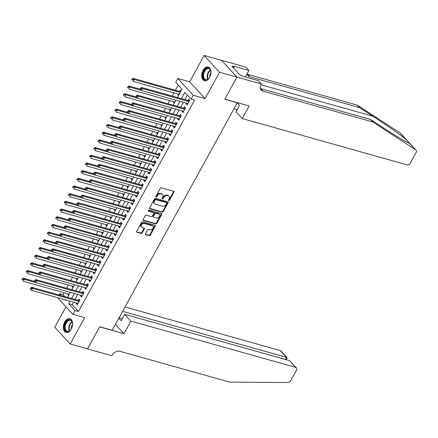 <?xml version="1.0" encoding="UTF-8"?>
<svg xmlns="http://www.w3.org/2000/svg" width="438" height="438" viewBox="0 0 438 438"><rect width="100%" height="100%" fill="white"/><g stroke="black" fill="none" stroke-linecap="round" stroke-linejoin="round"><path stroke-width="0.66" d="M168.745 200.637A0.63 0.465 137.5 0 0 169.517 200.243L173.924 192.227A0.898 0.662 137.5 0 0 173.656 191.28L161.376 187.836A0.898 0.662 137.5 0 0 160.275 188.4L155.868 196.416A0.63 0.465 137.5 0 0 156.826 196.684L157.395 195.644A2.869 2.119 137.5 0 1 160.905 193.842L161.929 194.133A2.869 2.119 137.5 0 1 162.717 194.603A2.869 2.119 137.5 0 1 162.783 197.16L162.213 198.195A0.63 0.465 137.5 0 0 163.171 198.463L163.741 197.429A2.869 2.119 137.5 0 1 167.25 195.627L168.274 195.912A2.869 2.119 137.5 0 1 169.063 196.388A2.869 2.119 137.5 0 1 169.128 198.94L168.559 199.974A0.63 0.465 137.5 0 0 168.745 200.637M168.482 200.199A0.63 0.465 137.5 0 0 169.101 199.788L173.503 191.773A0.898 0.662 137.5 0 0 173.618 191.269M155.791 196.64A0.63 0.465 137.5 0 0 156.41 196.229L156.979 195.189L157.395 195.644M162.137 198.419A0.63 0.465 137.5 0 0 162.755 198.009L163.325 196.974L163.741 197.429M71.219 329.135A7.128 4.369 -74.3 0 0 69.894 318.727A7.128 4.369 -74.3 0 0 64.72 322.05A7.128 4.369 -74.3 0 0 66.039 332.453A7.128 4.369 -74.3 0 0 71.219 329.135M209.605 77.406A7.128 4.369 -74.3 0 0 208.28 67.003A7.128 4.369 -74.3 0 0 203.106 70.321A7.128 4.369 -74.3 0 0 204.431 80.729A7.128 4.369 -74.3 0 0 209.605 77.406M145.531 233.772A0.898 0.662 137.5 0 0 145.799 234.713L149.243 235.682A0.898 0.662 137.5 0 0 150.344 235.118L155.238 226.216A0.898 0.662 137.5 0 0 154.97 225.269L142.689 221.825A0.898 0.662 137.5 0 0 141.589 222.384L136.694 231.291A0.898 0.662 137.5 0 0 136.963 232.233L141.124 233.405A0.898 0.662 137.5 0 0 142.224 232.841L144.316 229.03A0.898 0.662 137.5 0 0 144.053 228.083L141.989 227.503A2.398 1.774 137.5 0 1 141.326 227.108A2.398 1.774 137.5 0 1 141.551 224.557A2.398 1.774 137.5 0 1 144.206 223.468L152.293 225.74A2.398 1.774 137.5 0 1 152.95 226.134A2.398 1.774 137.5 0 1 152.725 228.685A2.398 1.774 137.5 0 1 150.07 229.775L148.723 229.397A0.898 0.662 137.5 0 0 147.628 229.961L145.531 233.772M73.573 302.121L72.177 304.662L78.424 311.473L74.947 310.498L72.834 314.342L57.493 297.61M236.953 77.115L224.847 99.136L249.173 105.969L242.241 118.572L406.979 164.819A2.743 2.026 137.5 0 0 410.329 163.1L416.1 152.605A2.743 2.026 137.5 0 0 416.034 150.168A2.743 2.026 137.5 0 0 415.744 149.922L372.776 121.945L262.953 91.115A6.395 4.725 -42.5 0 1 261.196 90.058A6.395 4.725 -42.5 0 1 261.048 84.37L261.278 83.943L236.953 77.115L221.54 60.313L236.931 77.154L224.782 99.251L237.292 102.766L112.216 330.279L99.705 326.764L87.556 348.862L70.179 343.983L84.654 317.66L72.834 314.342M236.931 77.154L219.553 72.275L204.146 55.473L189.67 81.796L177.855 78.479L193.267 95.281L191.154 99.125L184.907 92.314L181.42 98.654M189.67 81.796L205.083 98.599L219.553 72.275M205.083 98.599L193.267 95.281M78.424 311.473L194.625 100.105L191.154 99.125M162.142 212.216A0.898 0.662 137.5 0 0 163.243 211.658L168.137 202.756A0.898 0.662 137.5 0 0 167.869 201.809L155.589 198.359A0.898 0.662 137.5 0 0 154.488 198.923L149.593 207.826A0.898 0.662 137.5 0 0 149.862 208.773L162.142 212.216L161.726 211.762A0.898 0.662 137.5 0 0 162.826 211.204L167.721 202.301A0.898 0.662 137.5 0 0 167.831 201.798M161.688 214.483L156.793 223.385A0.898 0.662 137.5 0 1 155.693 223.949L143.412 220.5A0.898 0.662 137.5 0 1 143.144 219.558L145.241 215.748A0.898 0.662 137.5 0 1 146.336 215.184L151.318 216.58A0.898 0.662 137.5 0 0 152.413 216.022L153.804 213.492A0.898 0.662 137.5 0 0 153.535 212.545L148.351 211.089A0.63 0.465 137.5 0 1 148.931 210.032L161.419 213.541A0.898 0.662 137.5 0 1 161.688 214.483L161.272 214.029L156.377 222.931L156.793 223.385M65.952 306.835L54.772 327.181L70.179 343.983M221.524 60.351L204.146 55.473M68.273 293.887L67.934 294.506L68.936 294.785M72.5 286.206L72.16 286.819L73.157 287.098M76.727 278.519L76.387 279.132L77.384 279.411M80.953 270.832L80.614 271.445L81.61 271.724M85.175 263.145L84.841 263.758L85.837 264.037M89.401 255.458L89.062 256.071L90.058 256.35M93.628 247.771L93.289 248.384L94.285 248.669M97.855 240.084L97.515 240.703L98.512 240.982M102.076 232.397L101.742 233.016L102.738 233.295M106.303 224.716L105.969 225.329L106.965 225.608M110.529 217.029L110.19 217.642L111.186 217.921M114.756 209.342L114.417 209.955L115.413 210.235M118.983 201.655L118.643 202.268L119.64 202.548M123.204 193.968L122.87 194.581L123.866 194.861M127.431 186.281L127.097 186.895L128.093 187.174M131.657 178.594L131.318 179.208L132.314 179.492M135.884 170.908L135.545 171.526L136.541 171.805M140.111 163.221L139.771 163.839L140.768 164.119M144.332 155.539L143.998 156.152L144.994 156.432M148.559 147.852L148.219 148.466L149.221 148.745M152.785 140.165L152.446 140.779L153.442 141.058M157.012 132.479L156.673 133.092L157.669 133.371M161.239 124.792L160.899 125.405L161.896 125.684M165.46 117.105L165.126 117.718L166.122 118.003M169.687 109.418L169.347 110.031L170.349 110.316M173.913 101.731L173.574 102.35L174.57 102.629M186.468 103.133L186.128 103.746L187.174 104.879L189.709 100.269L188.663 99.13L187.924 100.477M182.241 110.814L181.907 111.433L182.947 112.566L185.482 107.956L184.442 106.817L183.703 108.164M178.02 118.501L177.68 119.12L178.72 120.253L181.255 115.643L180.215 114.504L179.476 115.851M173.793 126.188L173.453 126.801L174.494 127.94L177.029 123.33L175.988 122.191L175.249 123.538M169.566 133.875L169.227 134.488L170.267 135.627L172.802 131.011L171.762 129.878L171.023 131.225M165.34 141.562L165 142.175L166.046 143.314L168.581 138.698L167.535 137.565L166.796 138.912M161.113 149.249L160.779 149.862L161.819 151.001L164.354 146.385L163.314 145.252L162.575 146.593M156.892 156.935L156.552 157.549L157.592 158.682L160.127 154.072L159.087 152.939L158.348 154.28M152.665 164.622L152.325 165.236L153.366 166.369L155.901 161.759L154.86 160.626L154.121 161.967M148.438 172.309L148.099 172.922L149.139 174.056L151.674 169.446L150.634 168.307L149.895 169.654M144.211 179.991L143.872 180.609L144.918 181.743L147.453 177.133L146.412 175.994L145.668 177.341M139.985 187.678L139.651 188.296L140.691 189.43L143.226 184.82L142.186 183.681L141.447 185.028M135.764 195.364L135.424 195.978L136.464 197.116L138.999 192.506L137.959 191.368L137.22 192.715M131.537 203.051L131.197 203.665L132.238 204.803L134.773 200.188L133.732 199.055L132.993 200.401M127.31 210.738L126.971 211.351L128.011 212.49L130.551 207.875L129.506 206.741L128.767 208.088M123.083 218.425L122.744 219.038L123.79 220.172L126.325 215.562L125.284 214.428L124.54 215.77M118.857 226.112L118.523 226.725L119.563 227.859L122.098 223.249L121.058 222.115L120.319 223.457M114.636 233.799L114.296 234.412L115.336 235.545L117.871 230.935L116.831 229.802L116.092 231.144M110.409 241.48L110.069 242.099L111.11 243.232L113.645 238.622L112.604 237.484L111.865 238.83M106.182 249.167L105.843 249.786L106.883 250.919L109.423 246.309L108.378 245.171L107.638 246.517M101.955 256.854L101.621 257.473L102.662 258.606L105.197 253.996L104.156 252.857L103.417 254.204M97.729 264.541L97.395 265.154L98.435 266.293L100.97 261.678L99.93 260.544L99.191 261.891M93.508 272.228L93.168 272.841L94.208 273.98L96.743 269.365L95.703 268.231L94.964 269.578M89.281 279.915L88.941 280.528L89.982 281.667L92.517 277.051L91.476 275.918L90.737 277.265M85.054 287.602L84.715 288.215L85.76 289.348L88.295 284.738L87.25 283.605L86.51 284.946M80.827 295.289L80.493 295.902L81.534 297.035L84.069 292.425L83.028 291.292L82.289 292.633M187.415 95.051L184.896 99.629M183.44 102.278L180.67 107.315M179.213 109.965L176.443 115.002M174.986 117.652L172.222 122.684M170.76 125.339L167.995 130.371M166.539 133.026L163.768 138.058M162.312 140.713L159.541 145.744M158.085 148.4L155.315 153.431M153.858 156.081L151.094 161.118M149.632 163.768L146.867 168.805M145.411 171.455L142.64 176.492M141.184 179.142L138.413 184.179M136.957 186.829L134.192 191.86M132.73 194.516L129.966 199.547M128.504 202.203L125.739 207.234M124.282 209.89L121.512 214.921M120.056 217.571L117.285 222.608M115.829 225.258L113.064 230.295M111.602 232.945L108.838 237.982M107.376 240.632L104.611 245.669M103.154 248.319L100.384 253.356M98.928 256.006L96.157 261.037M94.701 263.692L91.936 268.724M90.474 271.379L87.709 276.411M86.248 279.066L83.483 284.098M82.026 286.748L79.256 291.785M77.8 294.435L75.029 299.472M76.601 302.976L76.267 303.589L77.307 304.722L79.842 300.112L78.802 298.979L78.063 300.32M178.25 85.06L175.414 90.223M173.957 92.872L172.2 96.064M169.73 100.559L167.973 103.751M165.504 108.246L163.752 111.438M161.277 115.933L159.525 119.12M157.05 123.615L155.298 126.806M152.829 131.301L151.072 134.493M148.602 138.988L146.845 142.18M144.376 146.675L142.624 149.867M140.149 154.362L138.397 157.554M135.922 162.049L134.17 165.241M131.701 169.736L129.944 172.928M127.474 177.423L125.717 180.615M123.248 185.11L121.496 188.296M119.021 192.791L117.269 195.983M114.794 200.478L113.042 203.67M110.573 208.165L108.816 211.357M106.346 215.852L104.589 219.044M102.12 223.539L100.368 226.731M97.893 231.226L96.141 234.418M93.666 238.913L91.914 242.105M89.445 246.599L87.688 249.791M85.218 254.286L83.461 257.473M80.992 261.968L79.24 265.16M76.765 269.655L75.013 272.847M72.544 277.342L70.786 280.534M68.317 285.029L66.56 288.22M64.09 292.715L63.017 294.67L64.775 296.592M181.058 90.836L180.336 90.047L179.596 91.394M178.14 94.044L177.801 94.663L178.518 95.446M173.574 102.35L174.297 103.133M169.347 110.031L170.07 110.819M165.126 117.718L165.843 118.506M160.899 125.405L161.617 126.193M156.673 133.092L157.39 133.875M152.446 140.779L153.169 141.562M148.219 148.466L148.942 149.249M143.998 156.152L144.715 156.935M139.771 163.839L140.489 164.622M135.545 171.526L136.267 172.309M131.318 179.208L132.041 179.996M127.097 186.895L127.814 187.683M122.87 194.581L123.587 195.37M118.643 202.268L119.36 203.051M114.417 209.955L115.139 210.738M110.19 217.642L110.913 218.425M105.969 225.329L106.686 226.112M101.742 233.016L102.459 233.799M97.515 240.703L98.232 241.486M93.289 248.384L94.011 249.173M89.062 256.071L89.785 256.86M84.841 263.758L85.558 264.547M80.614 271.445L81.331 272.228M76.387 279.132L77.104 279.915M72.16 286.819L72.883 287.602M67.934 294.506L68.657 295.289M58.862 294.933L59.541 293.695L61.304 295.617M63.017 294.67L59.541 293.695M177.379 97.515L181.989 89.133L175.742 82.322L177.855 78.479M70.096 301.147L68.7 303.687L74.947 310.498M179.963 101.304L177.193 106.335M175.737 108.991L172.972 114.022M171.51 116.678L168.745 121.709M167.289 124.365L164.518 129.396M163.062 132.052L160.292 137.083M158.835 139.733L156.065 144.77M154.609 147.42L151.844 152.457M150.382 155.107L147.617 160.144M146.161 162.794L143.39 167.831M141.934 170.481L139.164 175.512M137.707 178.167L134.942 183.199M133.481 185.854L130.716 190.886M129.254 193.541L126.489 198.573M125.033 201.228L122.262 206.26M120.806 208.91L118.036 213.947M116.579 216.596L113.814 221.633M112.352 224.283L109.588 229.32M108.126 231.97L105.361 237.007M103.905 239.657L101.134 244.689M99.678 247.344L96.907 252.376M95.451 255.031L92.686 260.062M91.224 262.718L88.46 267.749M87.003 270.399L84.233 275.436M82.777 278.086L80.006 283.123M78.55 285.773L75.779 290.81M74.323 293.46L71.558 298.497M65.081 299.74L65.788 300.506L66.056 300.014M67.518 297.364L70.283 292.327M71.744 289.677L74.509 284.64M75.966 281.99L78.736 276.953M80.192 274.303L82.963 269.266M84.419 266.616L87.184 261.579M88.646 258.929L91.411 253.898M92.872 251.242L95.637 246.211M97.094 243.555L99.864 238.524M101.32 235.868L104.091 230.837M105.547 228.187L108.312 223.15M109.774 220.5L112.539 215.463M114 212.813L116.765 207.776M118.222 205.126L120.992 200.089M122.448 197.439L125.219 192.402M126.675 189.753L129.44 184.721M130.902 182.066L133.667 177.034M135.123 174.379L137.893 169.347M139.35 166.692L142.12 161.66M143.576 159.01L146.347 153.973M147.803 151.324L150.568 146.287M152.03 143.637L154.795 138.6M156.251 135.95L159.021 130.913M160.478 128.263L163.248 123.231M164.704 120.576L167.475 115.544M168.931 112.889L171.696 107.858M173.158 105.202L175.923 100.171M72.177 304.662L68.7 303.687M177.801 94.663L178.797 94.942M186.128 103.746L187.573 104.151M181.907 111.433L183.347 111.838M177.68 119.12L179.12 119.525M173.453 126.801L174.899 127.206M169.227 134.488L170.672 134.893M165 142.175L166.445 142.58M160.779 149.862L162.219 150.267M156.552 157.549L157.992 157.954M152.325 165.236L153.771 165.641M148.099 172.922L149.544 173.328M143.872 180.609L145.317 181.014M139.651 188.296L141.091 188.701M135.424 195.978L136.864 196.383M131.197 203.665L132.643 204.07M126.971 211.351L128.416 211.757M122.744 219.038L124.189 219.443M118.523 226.725L119.963 227.13M114.296 234.412L115.736 234.817M110.069 242.099L111.515 242.504M105.843 249.786L107.288 250.191M101.621 257.473L103.061 257.878M97.395 265.154L98.835 265.559M93.168 272.841L94.608 273.246M88.941 280.528L90.387 280.933M84.715 288.215L86.16 288.62M80.493 295.902L81.933 296.307M76.267 303.589L77.707 303.994M169.063 196.388L168.646 195.934A2.869 2.119 137.5 0 0 167.858 195.457L168.274 195.912M163.325 196.974A2.869 2.119 137.5 0 1 166.834 195.173L167.858 195.457M162.717 194.603L162.301 194.149A2.869 2.119 137.5 0 0 161.512 193.678L161.929 194.133M156.979 195.189A2.869 2.119 137.5 0 1 160.489 193.388L161.512 193.678M149.484 208.329L161.726 211.762M166.725 203.314A0.63 0.465 137.5 0 0 166.539 202.652L155.758 199.624A0.63 0.465 137.5 0 0 154.992 200.018L154.39 201.113A2.869 2.119 137.5 0 0 154.455 203.67A2.869 2.119 137.5 0 0 155.244 204.141L162.613 206.21A2.869 2.119 137.5 0 0 166.122 204.409L166.725 203.314M166.38 202.482A0.63 0.465 137.5 0 0 166.122 202.197L166.539 202.652M154.455 203.67L154.039 203.216A2.869 2.119 137.5 0 1 153.973 200.659L154.57 199.564A0.63 0.465 137.5 0 1 155.342 199.17L166.122 202.197M143.034 220.057L155.276 223.495A0.898 0.662 137.5 0 0 156.377 222.931M153.782 212.693L153.366 212.238A0.898 0.662 137.5 0 0 153.119 212.091L148.088 210.678M156.486 218.031A2.398 1.774 137.5 0 0 159.142 216.947A2.398 1.774 137.5 0 0 159.366 214.396A2.398 1.774 137.5 0 0 158.704 213.996L155.857 213.196A0.898 0.662 137.5 0 0 154.762 213.76L153.371 216.29A0.898 0.662 137.5 0 0 153.639 217.232L156.486 218.031M159.366 214.396L158.95 213.941A2.398 1.774 137.5 0 0 158.288 213.541L158.704 213.996M153.393 217.084L152.977 216.629A0.898 0.662 137.5 0 1 152.955 215.835L154.346 213.306A0.898 0.662 137.5 0 1 155.441 212.742L158.288 213.541M161.272 214.029A0.898 0.662 137.5 0 0 161.381 213.53M152.95 226.134L152.534 225.679A2.398 1.774 137.5 0 0 151.871 225.285L152.293 225.74M141.326 227.108L140.91 226.654A2.398 1.774 137.5 0 1 141.135 224.103A2.398 1.774 137.5 0 1 143.79 223.013L151.871 225.285M136.585 231.79L140.708 232.95A0.898 0.662 137.5 0 0 141.808 232.386L143.899 228.576A0.898 0.662 137.5 0 0 144.014 228.072M145.421 234.27L148.827 235.228A0.898 0.662 137.5 0 0 149.927 234.664L154.822 225.762A0.898 0.662 137.5 0 0 154.932 225.258M180.67 91.537L180.445 91.569A0.914 0.673 -42.5 0 1 180.155 91.553L133.097 78.342L134.137 79.475L133.081 81.397L179.137 94.329M180.193 92.407L134.137 79.475L132.605 79.459L132.188 79.004L131.767 79.771L132.183 80.225L132.605 79.459M132.183 80.225L131.767 79.771M132.188 79.004L133.097 78.342M189.123 101.331L188.482 100.636L141.425 87.425L142.465 88.558L188.97 101.616M140.932 88.542L142.465 88.558L141.408 90.48L140.094 88.854L140.51 89.308L140.932 88.542L140.516 88.087L140.094 88.854M187.913 103.538L141.408 90.48L140.51 89.308M188.482 100.636A0.914 0.673 137.5 0 0 188.773 100.652L189.555 100.548M141.425 87.425L140.516 88.087M203.051 73.962A6.17 3.783 105.7 0 1 206.944 68.186A6.17 3.783 105.7 0 1 210.787 71.071A6.17 3.783 105.7 0 1 210.771 74.082A6.17 3.783 105.7 0 1 208.685 78.561A6.17 3.783 105.7 0 1 204.36 79.497A6.17 3.783 105.7 0 1 203.051 73.962M210.82 71.23A5.71 3.504 -74.3 0 0 208.806 68.618A5.71 3.504 -74.3 0 0 203.686 74.06A5.71 3.504 -74.3 0 0 205.718 79.617A5.71 3.504 -74.3 0 0 208.795 78.435M210.908 72.861A4.068 2.491 -74.3 0 0 209.791 75.506A4.068 2.491 -74.3 0 0 209.72 77.093M208.751 67.184A7.085 4.342 -74.3 0 0 202.482 73.951A7.085 4.342 -74.3 0 0 204.924 80.816M64.665 325.686A6.17 3.783 105.7 0 1 68.558 319.91A6.17 3.783 105.7 0 1 72.401 322.795A6.17 3.783 105.7 0 1 72.385 325.806A6.17 3.783 105.7 0 1 70.299 330.285A6.17 3.783 105.7 0 1 65.974 331.221A6.17 3.783 105.7 0 1 64.665 325.686M72.429 322.959A5.71 3.504 -74.3 0 0 70.414 320.348A5.71 3.504 -74.3 0 0 65.3 325.79A5.71 3.504 -74.3 0 0 67.326 331.342A5.71 3.504 -74.3 0 0 70.408 330.164M72.522 324.585A4.068 2.491 -74.3 0 0 71.399 327.23A4.068 2.491 -74.3 0 0 71.334 328.818M70.365 318.908A7.085 4.342 -74.3 0 0 64.09 325.675A7.085 4.342 -74.3 0 0 66.538 332.546M372.776 121.945L370.499 119.459L383.672 128.038C396.379 136.36 408.643 143.554 409.65 143.275L406.431 139.766C401.175 135.408 385.303 124.282 372.826 116.207L359.647 107.628L249.824 76.798A6.395 4.725 -42.5 0 1 248.067 75.741A6.395 4.725 -42.5 0 1 247.125 73.639M409.338 143.215L415.744 149.922M233.969 108.81L237.161 109.708M359.647 107.628L357.37 105.142L247.547 74.312A6.395 4.725 -42.5 0 1 247.24 74.214M260.369 88.531A6.395 4.725 -42.5 0 0 260.676 88.629L370.499 119.459M406.431 139.766L400.337 133.119L357.37 105.142M261.278 83.943L258.261 80.652L242.69 76.283L242.022 75.555L239.942 74.969L231.899 66.204L233.985 66.79L233.323 66.061L248.888 70.436L245.871 67.14L221.54 60.313M242.241 118.572L236.016 111.783L239.526 105.405L237.226 102.892M245.275 77.006L248.888 70.436M400.337 133.119A2.743 2.026 -42.5 0 1 400.628 133.366L406.99 140.308M233.405 67.846L233.985 66.79M130.902 321.103L295.634 367.351L289.409 360.562L124.677 314.314L130.902 321.103L123.97 333.712L99.645 326.879L87.48 348.845M289.409 360.562L296.389 367.805A2.743 2.026 137.5 0 1 296.455 370.241L290.684 380.737A2.743 2.026 137.5 0 1 287.87 382.527L229.742 382.128L119.919 351.292A6.395 4.725 137.5 0 0 112.095 355.311L111.865 355.733L87.534 348.9M115.44 324.41L123.97 333.712M118.868 318.185L121.167 320.693L124.677 314.314M122.624 311.347L286.452 357.337L280.227 350.548A2.743 2.026 -42.5 0 1 280.977 351.002L287.093 357.665L286.452 357.337L285.313 359.412M125.027 306.978L280.227 350.548M296.389 367.805A2.743 2.026 137.5 0 0 295.634 367.351M119.12 317.725L122.306 318.623M286.293 359.686L287.093 357.665M140.308 89.237L128.871 86.029L129.911 87.162L128.854 89.084L174.91 102.01M141.299 90.359L129.911 87.162L128.378 87.146L127.962 86.691L127.54 87.458L127.956 87.912L128.378 87.146M127.956 87.912L127.54 87.458M127.962 86.691L128.871 86.029M136.081 96.924L124.644 93.71L125.684 94.849L124.627 96.771L170.683 109.697M137.072 98.046L125.684 94.849L124.151 94.832L123.735 94.378L123.313 95.145L123.73 95.599L124.151 94.832M123.73 95.599L123.313 95.145M123.735 94.378L124.644 93.71M131.854 104.611L120.417 101.397L121.457 102.536L120.406 104.458L166.456 117.384M132.845 105.733L121.457 102.536L119.924 102.514L119.508 102.059L119.087 102.831L119.503 103.286L119.924 102.514M119.503 103.286L119.087 102.831M119.508 102.059L120.417 101.397M127.633 112.298L116.19 109.084L117.236 110.223L116.179 112.144L162.235 125.071M128.619 113.415L117.236 110.223L115.703 110.201L115.287 109.746L114.86 110.518L115.282 110.973L115.703 110.201M115.282 110.973L114.86 110.518M115.287 109.746L116.19 109.084M184.896 109.018L184.256 108.323L137.198 95.112L138.238 96.245L184.743 109.297M136.705 96.229L138.238 96.245L137.182 98.167L135.868 96.541L136.284 96.995L136.705 96.229L136.289 95.774L135.868 96.541M183.686 111.219L137.182 98.167L136.284 96.995M184.256 108.323A0.914 0.673 137.5 0 0 184.546 108.339L185.329 108.235M137.198 95.112L136.289 95.774M180.67 116.705L180.029 116.004L132.971 102.799L134.017 103.932L180.516 116.984M132.484 103.916L134.017 103.932L132.96 105.854L131.641 104.228L132.057 104.682L132.484 103.916L132.068 103.461L131.641 104.228M179.46 118.906L132.96 105.854L132.057 104.682M180.029 116.004A0.914 0.673 137.5 0 0 180.319 116.026L181.102 115.922M132.971 102.799L132.068 103.461M176.443 124.392L175.808 123.691L128.75 110.48L129.79 111.619L176.29 124.671M128.257 111.602L129.79 111.619L128.734 113.541L127.42 111.914L127.836 112.369L128.257 111.602L127.841 111.148L127.42 111.914M175.233 126.593L128.734 113.541L127.836 112.369M175.808 123.691A0.914 0.673 137.5 0 0 176.098 123.708L176.875 123.609M128.75 110.48L127.841 111.148M172.222 132.079L171.581 131.378L124.523 118.167L125.564 119.306L172.063 132.358M124.031 119.284L125.564 119.306L124.507 121.227L123.193 119.601L123.609 120.056L124.031 119.284L123.615 118.829L123.193 119.601M171.006 134.28L124.507 121.227L123.609 120.056M171.581 131.378A0.914 0.673 137.5 0 0 171.871 131.395L172.649 131.296M124.523 118.167L123.615 118.829M123.406 119.985L111.969 116.771L113.009 117.904L111.953 119.826L158.008 132.758M124.397 121.102L113.009 117.904L111.476 117.888L111.06 117.433L110.639 118.205L111.055 118.66L111.476 117.888M111.055 118.66L110.639 118.205M111.06 117.433L111.969 116.771M167.995 139.766L167.354 139.065L120.297 125.854L121.337 126.993L167.842 140.045M119.804 126.971L121.337 126.993L120.28 128.914L118.966 127.288L119.382 127.743L119.804 126.971L119.388 126.516L118.966 127.288M166.785 141.967L120.28 128.914L119.382 127.743M167.354 139.065A0.914 0.673 137.5 0 0 167.644 139.081L168.427 138.977M120.297 125.854L119.388 126.516M119.18 127.666L107.743 124.458L108.783 125.591L107.726 127.513L153.782 140.445M120.171 128.788L108.783 125.591L107.25 125.575L106.834 125.12L106.412 125.892L106.828 126.341L107.25 125.575M106.828 126.341L106.412 125.892M106.834 125.12L107.743 124.458M163.768 147.447L163.128 146.752L116.07 133.541L117.11 134.674L163.615 147.732M115.577 134.658L117.11 134.674L116.054 136.596L114.74 134.975L115.156 135.43L115.577 134.658L115.161 134.203L114.74 134.975M162.558 149.654L116.054 136.596L115.156 135.43M163.128 146.752A0.914 0.673 137.5 0 0 163.418 146.768L164.201 146.664M116.07 133.541L115.161 134.203M114.953 135.353L103.516 132.145L104.556 133.278L103.499 135.2L149.555 148.132M115.944 136.475L104.556 133.278L103.023 133.262L102.607 132.807L102.185 133.574L102.602 134.028L103.023 133.262M102.602 134.028L102.185 133.574M102.607 132.807L103.516 132.145M159.541 155.134L158.901 154.439L111.843 141.228L112.889 142.361L159.388 155.419M111.356 142.345L112.889 142.361L111.832 144.283L110.513 142.662L110.929 143.111L111.356 142.345L110.94 141.89L110.513 142.662M158.332 157.341L111.832 144.283L110.929 143.111M158.901 154.439A0.914 0.673 137.5 0 0 159.191 154.455L159.974 154.351M111.843 141.228L110.94 141.89M110.726 143.04L99.289 139.832L100.329 140.965L99.278 142.887L145.334 155.819M111.717 144.162L100.329 140.965L98.802 140.948L98.38 140.494L97.959 141.26L98.375 141.715L98.802 140.948M98.375 141.715L97.959 141.26M98.38 140.494L99.289 139.832M155.315 162.821L154.68 162.126L107.622 148.915L108.662 150.048L155.161 163.106M107.129 150.031L108.662 150.048L107.606 151.97L106.292 150.344L106.708 150.798L107.129 150.031L106.713 149.577L106.292 150.344M154.105 165.027L107.606 151.97L106.708 150.798M154.68 162.126A0.914 0.673 137.5 0 0 154.97 162.142L155.747 162.038M107.622 148.915L106.713 149.577M106.505 150.727L95.068 147.518L96.108 148.652L95.051 150.573L141.107 163.505M107.491 151.849L96.108 148.652L94.575 148.635L94.159 148.181L93.732 148.947L94.154 149.402L94.575 148.635M94.154 149.402L93.732 148.947M94.159 148.181L95.068 147.518M151.094 170.508L150.453 169.813L103.395 156.601L104.436 157.735L150.935 170.793M102.903 157.718L104.436 157.735L103.379 159.656L102.065 158.03L102.481 158.485L102.903 157.718L102.487 157.264L102.065 158.03M149.878 172.714L103.379 159.656L102.481 158.485M150.453 169.813A0.914 0.673 137.5 0 0 150.743 169.829L151.521 169.725M103.395 156.601L102.487 157.264M102.278 158.414L90.841 155.205L91.881 156.339L90.825 158.26L136.88 171.187M103.269 159.536L91.881 156.339L90.348 156.322L89.932 155.868L89.511 156.634L89.927 157.089L90.348 156.322M89.927 157.089L89.511 156.634M89.932 155.868L90.841 155.205M146.867 178.195L146.226 177.499L99.169 164.288L100.209 165.422L146.714 178.474M98.676 165.405L100.209 165.422L99.152 167.343L97.838 165.717L98.254 166.172L98.676 165.405L98.26 164.951L97.838 165.717M145.657 180.396L99.152 167.343L98.254 166.172M146.226 177.499A0.914 0.673 137.5 0 0 146.516 177.516L147.299 177.412M99.169 164.288L98.26 164.951M98.052 166.101L86.614 162.887L87.655 164.026L86.598 165.947L132.654 178.874M99.043 167.223L87.655 164.026L86.122 164.009L85.706 163.555L85.284 164.321L85.7 164.776L86.122 164.009M85.7 164.776L85.284 164.321M85.706 163.555L86.614 162.887M142.64 185.882L142 185.181L94.942 171.975L95.982 173.109L142.487 186.161M94.449 173.092L95.982 173.109L94.931 175.03L93.612 173.404L94.028 173.859L94.449 173.092L94.033 172.638L93.612 173.404M141.43 188.083L94.931 175.03L94.028 173.859M142 185.181A0.914 0.673 137.5 0 0 142.29 185.203L143.073 185.099M94.942 171.975L94.033 172.638M93.825 173.787L82.388 170.574L83.428 171.712L82.371 173.634L128.427 186.561M94.816 174.91L83.428 171.712L81.895 171.691L81.479 171.236L81.057 172.008L81.473 172.463L81.895 171.691M81.473 172.463L81.057 172.008M81.479 171.236L82.388 170.574M138.413 193.569L137.773 192.868L90.721 179.657L91.761 180.795L138.26 193.848M90.228 180.779L91.761 180.795L90.704 182.717L89.385 181.091L89.806 181.546L90.228 180.779L89.812 180.325L89.385 181.091M137.203 195.77L90.704 182.717L89.806 181.546M137.773 192.868A0.914 0.673 137.5 0 0 138.063 192.884L138.846 192.786M90.721 179.657L89.812 180.325M89.604 181.474L78.161 178.261L79.207 179.399L78.15 181.321L124.206 194.248M90.589 182.591L79.207 179.399L77.674 179.377L77.252 178.923L76.831 179.695L77.247 180.149L77.674 179.377M77.247 180.149L76.831 179.695M77.252 178.923L78.161 178.261M134.192 201.256L133.552 200.555L86.494 187.344L87.534 188.482L134.033 201.535M86.001 188.46L87.534 188.482L86.478 190.404L85.164 188.778L85.58 189.232L86.001 188.46L85.585 188.006L85.164 188.778M132.977 203.456L86.478 190.404L85.58 189.232M133.552 200.555A0.914 0.673 137.5 0 0 133.842 200.571L134.619 200.473M86.494 187.344L85.585 188.006M85.377 189.161L73.94 185.947L74.98 187.081L73.923 189.002L119.979 201.934M86.363 190.278L74.98 187.081L73.447 187.064L73.031 186.61L72.609 187.382L73.026 187.836L73.447 187.064M73.026 187.836L72.609 187.382M73.031 186.61L73.94 185.947M129.966 208.942L129.325 208.242L82.267 195.03L83.308 196.169L129.807 209.222M81.775 196.147L83.308 196.169L82.251 198.091L80.937 196.465L81.353 196.919L81.775 196.147L81.358 195.693L80.937 196.465M128.756 211.143L82.251 198.091L81.353 196.919M129.325 208.242A0.914 0.673 137.5 0 0 129.615 208.258L130.393 208.154M82.267 195.03L81.358 195.693M81.15 196.843L69.713 193.634L70.753 194.768L69.697 196.689L115.752 209.621M82.141 197.965L70.753 194.768L69.22 194.751L68.804 194.297L68.383 195.069L68.799 195.518L69.22 194.751M68.799 195.518L68.383 195.069M68.804 194.297L69.713 193.634M125.739 216.624L125.098 215.929L78.041 202.717L79.081 203.851L125.586 216.909M77.548 203.834L79.081 203.851L78.024 205.772L76.71 204.152L77.126 204.606L77.548 203.834L77.132 203.38L76.71 204.152M124.529 218.83L78.024 205.772L77.126 204.606M125.098 215.929A0.914 0.673 137.5 0 0 125.388 215.945L126.171 215.841M78.041 202.717L77.132 203.38M76.924 204.53L65.486 201.321L66.527 202.455L65.47 204.376L111.526 217.308M77.915 205.652L66.527 202.455L64.994 202.438L64.578 201.984L64.156 202.75L64.572 203.205L64.994 202.438M64.572 203.205L64.156 202.75M64.578 201.984L65.486 201.321M121.512 224.311L120.872 223.615L73.814 210.404L74.86 211.538L121.359 224.595M73.327 211.521L74.86 211.538L73.803 213.459L72.484 211.839L72.9 212.288L73.327 211.521L72.905 211.067L72.484 211.839M120.302 226.517L73.803 213.459L72.9 212.288M120.872 223.615A0.914 0.673 137.5 0 0 121.162 223.632L121.945 223.528M73.814 210.404L72.905 211.067M72.697 212.216L61.26 209.008L62.3 210.141L61.243 212.063L107.299 224.995M73.688 213.339L62.3 210.141L60.767 210.125L60.351 209.671L59.929 210.437L60.345 210.892L60.767 210.125M60.345 210.892L59.929 210.437M60.351 209.671L61.26 209.008M117.285 231.998L116.645 231.302L69.593 218.091L70.633 219.224L117.132 232.282M69.1 219.208L70.633 219.224L69.576 221.146L68.257 219.52L68.678 219.975L69.1 219.208L68.684 218.754L68.257 219.52M116.075 234.204L69.576 221.146L68.678 219.975M116.645 231.302A0.914 0.673 137.5 0 0 116.935 231.319L117.718 231.215M69.593 218.091L68.684 218.754M68.476 219.903L57.033 216.695L58.079 217.828L57.022 219.75L103.078 232.682M69.461 221.026L58.079 217.828L56.546 217.812L56.13 217.357L55.703 218.124L56.119 218.578L56.546 217.812M56.119 218.578L55.703 218.124M56.13 217.357L57.033 216.695M113.064 239.685L112.424 238.989L65.366 225.778L66.406 226.911L112.905 239.969M64.873 226.895L66.406 226.911L65.35 228.833L64.036 227.207L64.452 227.661L64.873 226.895L64.457 226.441L64.036 227.207M111.849 241.886L65.35 228.833L64.452 227.661M112.424 238.989A0.914 0.673 137.5 0 0 112.714 239.006L113.491 238.902M65.366 225.778L64.457 226.441M64.249 227.59L52.812 224.376L53.852 225.515L52.795 227.437L98.851 240.363M65.235 228.713L53.852 225.515L52.319 225.499L51.903 225.044L51.481 225.811L51.898 226.265L52.319 225.499M51.898 226.265L51.481 225.811M51.903 225.044L52.812 224.376M108.838 247.371L108.197 246.676L61.139 233.465L62.18 234.598L108.679 247.651M60.647 234.582L62.18 234.598L61.123 236.52L59.809 234.894L60.225 235.348L60.647 234.582L60.23 234.127L59.809 234.894M107.628 249.572L61.123 236.52L60.225 235.348M108.197 246.676A0.914 0.673 137.5 0 0 108.487 246.693L109.265 246.589M61.139 233.465L60.23 234.127M60.022 235.277L48.585 232.063L49.625 233.202L48.569 235.124L94.624 248.05M61.013 236.4L49.625 233.202L48.092 233.186L47.676 232.731L47.255 233.498L47.671 233.952L48.092 233.186M47.671 233.952L47.255 233.498M47.676 232.731L48.585 232.063M104.611 255.058L103.97 254.358L56.913 241.146L57.953 242.285L104.458 255.338M56.42 242.269L57.953 242.285L56.896 244.207L55.582 242.581L55.998 243.035L56.42 242.269L56.004 241.814L55.582 242.581M103.401 257.259L56.896 244.207L55.998 243.035M103.97 254.358A0.914 0.673 137.5 0 0 104.26 254.379L105.043 254.275M56.913 241.146L56.004 241.814M55.796 242.964L44.358 239.75L45.399 240.889L44.342 242.811L90.398 255.737M56.787 244.086L45.399 240.889L43.866 240.867L43.45 240.413L43.028 241.185L43.444 241.639L43.866 240.867M43.444 241.639L43.028 241.185M43.45 240.413L44.358 239.75M100.384 262.745L99.744 262.044L52.686 248.833L53.732 249.972L100.231 263.024M52.199 249.956L53.732 249.972L52.675 251.894L51.355 250.268L51.772 250.722L52.199 249.956L51.777 249.501L51.355 250.268M99.174 264.946L52.675 251.894L51.772 250.722M99.744 262.044A0.914 0.673 137.5 0 0 100.034 262.061L100.817 261.962M52.686 248.833L51.777 249.501M51.569 250.651L40.132 247.437L41.172 248.576L40.115 250.498L86.171 263.424M52.56 251.768L41.172 248.576L39.639 248.554L39.223 248.1L38.801 248.872L39.217 249.326L39.639 248.554M39.217 249.326L38.801 248.872M39.223 248.1L40.132 247.437M96.157 270.432L95.522 269.731L48.465 256.52L49.505 257.659L96.004 270.711M47.972 257.637L49.505 257.659L48.448 259.581L47.134 257.955L47.55 258.409L47.972 257.637L47.556 257.183L47.134 257.955M94.947 272.633L48.448 259.581L47.55 258.409M95.522 269.731A0.914 0.673 137.5 0 0 95.807 269.748L96.59 269.649M48.465 256.52L47.556 257.183M47.348 258.338L35.905 255.124L36.951 256.257L35.894 258.179L81.95 271.111M48.333 259.455L36.951 256.257L35.418 256.241L35.002 255.787L34.575 256.558L34.991 257.013L35.418 256.241M34.991 257.013L34.575 256.558M35.002 255.787L35.905 255.124M91.936 278.119L91.296 277.418L44.238 264.207L45.278 265.346L91.777 278.398M43.745 265.324L45.278 265.346L44.222 267.268L42.908 265.642L43.324 266.096L43.745 265.324L43.329 264.87L42.908 265.642M90.721 280.32L44.222 267.268L43.324 266.096M91.296 277.418A0.914 0.673 137.5 0 0 91.586 277.435L92.363 277.331M44.238 264.207L43.329 264.87M43.121 266.019L31.684 262.811L32.724 263.944L31.667 265.866L77.723 278.798M44.112 267.142L32.724 263.944L31.191 263.928L30.775 263.473L30.353 264.24L30.77 264.694L31.191 263.928M30.77 264.694L30.353 264.24M30.775 263.473L31.684 262.811M87.709 285.8L87.069 285.105L40.011 271.894L41.052 273.027L87.556 286.085M39.519 273.011L41.052 273.027L39.995 274.949L38.681 273.328L39.097 273.783L39.519 273.011L39.102 272.556L38.681 273.328M86.5 288.007L39.995 274.949L39.097 273.783M87.069 285.105A0.914 0.673 137.5 0 0 87.359 285.122L88.137 285.018M40.011 271.894L39.102 272.556M38.894 273.706L27.457 270.498L28.497 271.631L27.441 273.553L73.496 286.485M39.885 274.829L28.497 271.631L26.964 271.615L26.548 271.16L26.127 271.927L26.543 272.381L26.964 271.615M26.543 272.381L26.127 271.927M26.548 271.16L27.457 270.498M83.483 293.487L82.842 292.792L35.785 279.581L36.825 280.714L83.329 293.772M35.292 280.698L36.825 280.714L35.768 282.636L34.454 281.01L34.87 281.464L35.292 280.698L34.876 280.243L34.454 281.01M82.273 295.694L35.768 282.636L34.87 281.464M82.842 292.792A0.914 0.673 137.5 0 0 83.132 292.808L83.915 292.704M35.785 279.581L34.876 280.243M34.668 281.393L23.23 278.185L24.271 279.318L23.214 281.24L69.27 294.172M35.659 282.515L24.271 279.318L22.738 279.302L22.322 278.847L21.9 279.614L22.316 280.068L22.738 279.302M22.316 280.068L21.9 279.614M22.322 278.847L23.23 278.185M79.256 301.174L78.616 300.479L31.558 287.268L32.604 288.401L79.103 301.459M31.071 288.385L32.604 288.401L31.547 290.323L30.227 288.697L30.644 289.151L31.071 288.385L30.655 287.93L30.227 288.697M78.046 303.381L31.547 290.323L30.644 289.151M78.616 300.479A0.914 0.673 137.5 0 0 78.906 300.495L79.689 300.391M31.558 287.268L30.655 287.93M169.101 199.788L169.517 200.243M156.41 196.229L156.826 196.684M162.755 198.009L163.171 198.463M166.834 195.173L167.25 195.627M160.489 193.388L160.905 193.842M173.503 191.773L173.924 192.227M149.489 208.362L149.862 208.773M167.721 202.301L168.137 202.756M162.826 211.204L163.243 211.658M155.342 199.17L155.758 199.624M154.57 199.564L154.992 200.018M153.973 200.659L154.39 201.113M155.276 223.495L155.693 223.949M143.04 220.095L143.412 220.5M153.119 212.091L153.535 212.545M148.093 210.804L148.351 211.089M155.441 212.742L155.857 213.196M154.346 213.306L154.762 213.76M152.955 215.835L153.371 216.29M143.79 223.013L144.206 223.468M143.899 228.576L144.316 229.03M141.808 232.386L142.224 232.841M140.708 232.95L141.124 233.405M136.59 231.828L136.963 232.233M154.822 225.762L155.238 226.216M149.927 234.664L150.344 235.118M148.827 235.228L149.243 235.682M145.427 234.308L145.799 234.713M180.155 91.553L180.472 91.898M189.227 101.145L188.773 100.652M207.771 79.267A5.71 3.504 105.7 0 1 207.305 75.079A5.71 3.504 105.7 0 1 210.371 69.987M210.552 70.37A5.524 3.389 -74.3 0 0 207.765 75.177A5.524 3.389 -74.3 0 0 208.116 79.037M69.379 330.991A5.71 3.504 105.7 0 1 68.919 326.803A5.71 3.504 105.7 0 1 71.985 321.716M72.166 322.094A5.524 3.389 -74.3 0 0 69.379 326.901A5.524 3.389 -74.3 0 0 69.73 330.761M372.826 116.207L260.845 84.769M249.824 76.798L247.547 74.312M260.676 88.629L262.953 91.115M185 108.832L184.546 108.339M180.774 116.519L180.319 116.026M176.547 124.206L176.098 123.708M172.32 131.893L171.871 131.395M168.099 139.574L167.644 139.081M163.872 147.261L163.418 146.768M159.646 154.948L159.191 154.455M155.419 162.635L154.97 162.142M151.192 170.322L150.743 169.829M146.971 178.009L146.516 177.516M142.744 185.696L142.29 185.203M138.517 193.382L138.063 192.884M134.291 201.069L133.842 200.571M130.07 208.751L129.615 208.258M125.843 216.438L125.388 215.945M121.616 224.125L121.162 223.632M117.389 231.811L116.935 231.319M113.163 239.498L112.714 239.006M108.942 247.185L108.487 246.693M104.715 254.872L104.26 254.379M100.488 262.559L100.034 262.061M96.261 270.241L95.807 269.748M92.035 277.927L91.586 277.435M87.814 285.614L87.359 285.122M83.587 293.301L83.132 292.808M79.36 300.988L78.906 300.495M166.292 202.301L166.708 202.756M416.034 150.168L409.683 143.237"/></g></svg>
